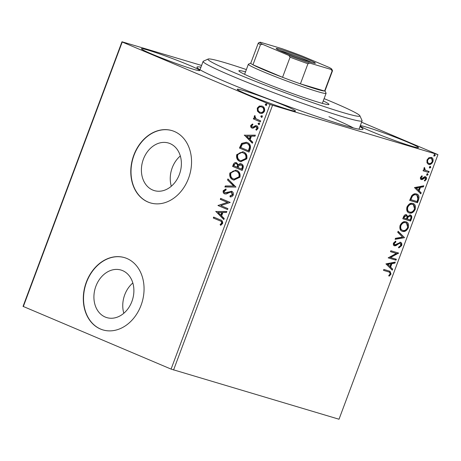 <?xml version="1.0" encoding="UTF-8"?>
<svg xmlns="http://www.w3.org/2000/svg" width="461" height="461" viewBox="0 0 461 461"><rect width="100%" height="100%" fill="white"/><g stroke="black" fill="none" stroke-linecap="round" stroke-linejoin="round"><path stroke-width="0.69" d="M359.943 126.631A88.645 4.777 -159.5 0 1 362.784 129.437A88.645 4.777 -159.5 0 1 312.748 115.1A88.645 4.777 -159.5 0 1 227.423 82.571A88.645 4.777 -159.5 0 1 196.968 67.444A88.645 4.777 -159.5 0 1 200.95 67.185M353.489 127.968A84.87 4.575 20.5 0 0 328.952 116.691M105.223 317.041A24.819 19.506 -73.4 0 0 106.825 317.617A24.819 19.506 -73.4 0 0 132.272 300.416A24.819 19.506 -73.4 0 0 122.58 270.613A24.819 19.506 -73.4 0 0 120.978 270.037A24.819 19.506 -73.4 0 0 95.536 287.232A24.819 19.506 -73.4 0 0 105.223 317.041M152.712 190.03A24.819 19.506 -73.4 0 0 154.314 190.606A24.819 19.506 -73.4 0 0 179.761 173.411A24.819 19.506 -73.4 0 0 170.069 143.602A24.819 19.506 -73.4 0 0 168.467 143.025A24.819 19.506 -73.4 0 0 143.019 160.221A24.819 19.506 -73.4 0 0 152.712 190.03M147.975 202.027A37.721 29.642 -73.4 0 0 150.413 202.903A37.721 29.642 -73.4 0 0 189.085 176.77A37.721 29.642 -73.4 0 0 174.356 131.471A37.721 29.642 -73.4 0 0 171.924 130.596A37.721 29.642 -73.4 0 0 133.252 156.728A37.721 29.642 -73.4 0 0 147.975 202.027M172.034 130.63A37.721 29.642 -73.4 0 0 133.448 156.867A37.721 29.642 -73.4 0 0 148.2 202.097A37.721 29.642 -73.4 0 0 150.522 202.938M100.486 329.039A37.721 29.642 -73.4 0 0 102.924 329.915A37.721 29.642 -73.4 0 0 141.596 303.782A37.721 29.642 -73.4 0 0 126.873 258.477A37.721 29.642 -73.4 0 0 124.435 257.607A37.721 29.642 -73.4 0 0 85.763 283.74A37.721 29.642 -73.4 0 0 100.486 329.039M124.545 257.636A37.721 29.642 -73.4 0 0 85.965 283.872A37.721 29.642 -73.4 0 0 100.711 329.108A37.721 29.642 -73.4 0 0 103.034 329.949M152.142 54.173A31.118 1.677 20.5 0 0 182.815 65.842A31.118 1.677 20.5 0 0 199.734 70.556A31.118 1.677 20.5 0 0 189.033 65.145A31.118 1.677 20.5 0 0 158.359 53.476A31.118 1.677 20.5 0 0 141.441 48.762A31.118 1.677 20.5 0 0 152.142 54.173M360.202 125.939A31.118 1.677 20.5 0 0 370.898 131.252A31.118 1.677 20.5 0 0 401.571 142.922A31.118 1.677 20.5 0 0 418.49 147.635A31.118 1.677 20.5 0 0 407.789 142.224A31.118 1.677 20.5 0 0 377.813 130.797A31.118 1.677 20.5 0 0 360.266 125.772M247.926 94.672A31.118 1.677 20.5 0 0 278.6 106.341A31.118 1.677 20.5 0 0 295.518 111.055A31.118 1.677 20.5 0 0 284.817 105.644A31.118 1.677 20.5 0 0 254.144 93.975A31.118 1.677 20.5 0 0 237.225 89.261A31.118 1.677 20.5 0 0 247.926 94.672M432.914 161.748L432.366 161.517L431.271 157.391C432.902 157.852 433.449 159.304 432.914 161.748C431.698 163.995 430.28 164.865 428.667 164.358L426.984 162.831L426.995 159.99L428.897 157.708L431.565 157.495M432.366 161.517C431.15 163.764 429.733 164.635 428.119 164.128L428.35 164.243M428.788 172.483L423.071 170.783L423.423 169.832L424.27 170.086L423.941 168.156L424.408 167.487L425.313 170.23L425.797 170.478L424.765 170L429.145 171.538L428.788 172.483L423.094 170.726M425.463 176.776C426.385 177.036 426.684 177.871 426.367 179.271L424.858 180.994L424.535 180.291L425.624 179.168L425.134 177.733L422.328 179.548L421.331 179.594C420.484 179.364 420.213 178.609 420.507 177.335L422.005 175.745L422.293 176.448L421.233 177.485L421.659 178.632L424.46 176.822L425.647 176.84M421.648 175.975L420.686 177.255L421.037 178.372L421.659 178.632M424.731 177.56L423.959 177.566L424.506 177.796M416.514 193.989C418.824 194.519 419.504 196.472 418.559 199.855L417.482 202.725L409.656 200.397L411.736 195.671C413.367 193.931 414.958 193.366 416.514 193.989L416.975 194.156M406.446 214.745L407.68 216.399L410.411 215.045C411.696 215.443 412.076 216.63 411.54 218.618L410.618 221.084L402.793 218.762L403.444 217.01C404.211 215.149 405.207 214.394 406.446 214.745L406.665 214.82M404.401 237.709L395.1 239.34L395.486 238.302L402.545 237.069L397.728 232.298L398.114 231.266L404.464 237.553L395.227 238.988M396.351 259.238L395.999 260.188L388.174 257.86L396.316 253.423L390.479 251.689L390.836 250.738L398.661 253.066L390.53 257.509L396.351 259.238M388.704 271.915L383.494 270.365L383.852 269.42L390.035 271.304L391.032 274.065L389.257 276.127L388.836 275.465L390.225 273.834L389.482 272.18L383.517 270.307M171.083 369.1L270.013 104.497L437.95 154.631L339.019 419.233L171.083 369.1L23.05 306.369L121.981 41.767L201.601 65.456M272.497 105.408L173.567 370.01M385.926 263.876L395.29 262.09L394.898 263.122L391.919 263.646L390.623 267.115L392.657 269.126L392.271 270.163L385.926 263.876M394.12 245.69L394.472 245.84C393.452 245.552 393.118 244.635 393.475 243.091L395.688 241.097L395.895 241.985L394.27 243.339L394.795 244.877L400.534 242.365C401.698 242.728 402.078 243.811 401.675 245.598L398.926 247.868L398.817 246.975L400.845 245.431L400.165 243.31L399.284 243.391L395.849 245.707L394.27 245.765M399.848 243.178L398.736 243.16L399.284 243.391M395.238 241.293L395.348 241.754L393.723 243.108L394.138 244.607L394.795 244.877M406.153 221.874L407.789 227.55C406.095 230.621 404.141 231.808 401.929 231.099L402.476 231.33C400.217 230.736 399.422 228.76 400.085 225.406C401.79 222.283 403.755 221.09 405.991 221.822C408.25 222.427 409.034 224.415 408.337 227.78C406.642 230.857 404.689 232.039 402.476 231.33L402.073 231.186M405.991 221.822L406.441 221.983M413.016 203.514L414.658 209.185C412.964 212.262 411.01 213.443 408.798 212.734L409.345 212.965C407.086 212.371 406.285 210.4 406.948 207.041C408.653 203.918 410.624 202.725 412.86 203.457C415.113 204.062 415.897 206.05 415.205 209.415C413.511 212.492 411.558 213.674 409.345 212.965L408.936 212.821M412.86 203.457L413.304 203.618M414.451 187.569L423.815 185.783L423.428 186.82L420.449 187.339L419.153 190.808L421.187 192.825L420.801 193.856L414.451 187.569M426.99 175.278L426.759 174.344L427.704 173.745L428.062 174.731L427.042 175.301M429.715 167.994L429.479 167.061L430.43 166.467L430.781 167.452L429.767 168.017M434.153 156.123L433.916 155.19L434.867 154.591L435.224 155.576L434.204 156.146M361.597 122.205L437.95 154.631M257.457 111.136L257.255 108.087L259.364 106.013L262.2 106.145C264.193 106.958 264.96 108.629 264.499 111.147C263.208 113.32 261.571 113.976 259.595 113.112L257.457 111.136L257.901 111.268L257.699 108.22L257.255 108.087M261.698 105.967L262.2 106.145M260.039 113.273L257.901 111.268M260.35 121.865L253.348 118.903L253.706 117.953L254.737 118.391L254.201 116.253L254.708 115.63L256.005 118.754L260.707 120.915L260.35 121.865M250.767 125.432L252.449 124.021L252.841 124.833L251.648 125.738L252.248 127.057L252.818 127.23L253.417 127.23L252.968 127.098L255.475 125.663L256.673 125.807C257.803 126.279 258.229 127.23 257.947 128.671L256.27 130.221L255.826 129.403L257.048 128.412L256.207 126.723L256.806 126.908L255.607 126.717L253.118 128.17L251.925 128.02C250.893 127.605 250.507 126.746 250.767 125.432L251.216 125.565L252.893 124.153M252.248 127.057L252.968 127.098M252.202 128.118L252.374 128.152C251.343 127.737 250.951 126.879 251.216 125.565M250.116 149.231L249.044 152.101L239.466 148.05L241.61 143.388L246.433 142.247L247.217 142.53C250.035 143.555 251.003 145.791 250.116 149.231M242.181 170.466L232.603 166.415L233.254 164.669C234.032 162.819 235.173 162.209 236.689 162.825L238.297 164.848C239.271 163.741 240.331 163.436 241.472 163.932C243.051 164.612 243.592 165.966 243.103 167.994L242.181 170.466M236.349 162.704L236.689 162.825M241.138 163.816L241.472 163.932M235.963 187.085L224.905 186.993L225.291 185.962L233.681 186.031L227.538 179.957L227.924 178.92L235.963 187.085M227.913 208.62L227.561 209.565L217.984 205.52L227.434 202.362L220.289 199.342L220.646 198.391L230.223 202.442L220.79 205.606L227.913 208.62M219.678 220.715L213.305 218.024L213.662 217.073L220.128 219.811C222.012 220.162 222.847 221.389 222.64 223.487L220.663 225.348L220.104 224.559L221.655 223.078C221.614 221.712 220.957 220.928 219.678 220.715L213.305 218.024M270.013 104.497L122.234 42.014L23.298 306.617M215.731 211.536L226.847 211.466L226.46 212.498L222.917 212.469L221.62 215.938L224.219 218.508L223.833 219.54L215.788 211.374M230.563 196.87L230.402 196.069L232.719 194.807L231.745 192.398L230.241 192.179L226.288 193.983L224.645 193.851C223.401 193.343 222.928 192.295 223.233 190.698L225.752 189.004L226.063 189.995L224.213 191.131L224.962 192.882L231.664 191.321C233.093 191.943 233.635 193.176 233.283 195.02C232.517 196.363 231.474 196.997 230.148 196.91L229.953 195.937L232.275 194.675L231.393 192.295M224.968 193.966L225.095 193.983C223.844 193.476 223.378 192.427 223.683 190.831L223.233 190.698M224.962 192.882L226.414 192.836M231.341 191.206L231.664 191.321M233.168 179.853C230.414 178.77 229.307 176.494 229.849 173.019L235.974 170.086L236.677 170.34C239.432 171.434 240.527 173.722 239.945 177.203L233.842 180.095L233.168 179.853L233.618 179.986C230.857 178.903 229.751 176.626 230.293 173.152L229.849 173.019M240.037 161.494C237.277 160.405 236.17 158.129 236.712 154.654L242.838 151.721L243.541 151.974C246.301 153.069 247.39 155.357 246.808 158.838L240.705 161.73L240.037 161.494L240.486 161.627C237.726 160.537 236.62 158.261 237.161 154.787L236.712 154.654M244.261 135.229L255.377 135.159L254.991 136.197L251.447 136.168L250.15 139.637L252.749 142.201L252.357 143.233L244.318 135.067M258.754 124.643L258.051 123.456L259.14 123.001L259.647 124.13L258.667 124.626M261.473 117.365L260.77 116.172L261.865 115.723L262.367 116.852L261.387 117.342M265.911 105.488L265.208 104.301L266.302 103.846L266.804 104.975L265.824 105.471M180.314 155.968A24.819 19.506 -73.4 0 0 171.308 186.244M132.826 282.973A24.819 19.506 -73.4 0 0 123.819 313.255M213.754 218.157L214.088 217.258M220.923 225.222L220.104 224.559M220.554 224.691L221.729 223.781L221.28 223.643M221.729 223.781L222.098 223.216L221.655 223.078M222.098 223.216C222.064 221.845 221.407 221.061 220.122 220.854M216.238 211.507L226.8 211.593M223.913 219.315L216.18 211.668M220.79 215.12L221.24 215.252L222.231 212.596L218.07 212.435L220.79 215.12L221.781 212.463M227.578 209.519L217.984 205.52M218.428 205.652L218.059 205.318M218.502 205.45L227.434 202.362M227.878 202.494L220.289 199.342M220.738 199.475L221.073 198.576M230.402 196.069L229.953 195.937M232.719 194.807L232.275 194.675M223.683 190.831L226.195 189.137M226.858 192.969L228.253 192.197L227.803 192.064M228.253 192.197L232.114 191.453M225.4 186.999L225.74 186.094L225.291 185.962M225.74 186.094L233.681 186.031M234.13 186.163L227.538 179.957M227.988 180.09L228.287 179.277M230.293 173.152L236.193 170.155M234.067 180.159L233.618 179.986M234.073 179.104L234.522 179.237L239.397 176.955C239.876 174.137 239 172.293 236.764 171.417L236.32 171.285C234.148 170.316 232.321 171.019 230.846 173.394C230.414 176.194 231.301 178.032 233.52 178.903L234.073 179.104L238.948 176.817C239.432 174.004 238.55 172.16 236.32 171.285L236.764 171.417M239.397 176.955L238.948 176.817M242.198 170.414L232.603 166.415M233.047 166.548L233.698 164.802L236.579 162.785M241.368 163.891L238.297 164.848M241.564 165.015L238.85 165.649L237.991 167.591L242.002 169.233L242.405 168.144C242.987 166.646 242.705 165.603 241.564 165.015L241.328 164.934M236.798 163.92L236.355 163.782C235.456 163.407 234.77 163.776 234.309 164.894L233.94 165.879L237.455 167.308L237.634 166.824C238.176 165.407 237.899 164.439 236.798 163.92L236.36 163.788M237.634 166.824L237.19 166.692C237.726 165.274 237.45 164.306 236.355 163.782L236.551 163.828M237.006 167.176L237.19 166.692M242.405 168.144L241.956 168.011C242.544 166.513 242.261 165.47 241.12 164.882M241.552 169.101L241.956 168.011M237.161 154.787L243.062 151.79M240.936 161.794L240.486 161.627M240.942 160.739L241.385 160.872L246.26 158.59C246.744 155.772 245.863 153.928 243.633 153.058L243.183 152.925C241.011 151.951 239.184 152.654 237.709 155.029C237.277 157.835 238.17 159.667 240.388 160.543L240.942 160.739L245.817 158.457C246.295 155.639 245.419 153.795 243.183 152.925L243.633 153.058M246.26 158.59L245.817 158.457M249.061 152.055L239.466 148.05M239.916 148.183L242.06 143.521L241.61 143.388M242.06 143.521L246.652 142.316M248.416 150.735L248.865 150.868L249.954 147.203C249.729 145.324 248.848 144.126 247.309 143.607L246.249 143.256L242.33 144.276L240.803 147.514L248.416 150.735L249.505 147.071C249.286 145.192 248.404 143.993 246.86 143.475L246.249 143.256M247.309 143.607L246.86 143.475M249.954 147.203L249.505 147.071M244.768 135.2L255.331 135.292M252.444 143.008L244.71 135.361M249.32 138.813L249.77 138.945L250.761 136.289L246.6 136.128L249.32 138.813L250.311 136.156M253.417 127.23L255.924 125.795L255.475 125.663M255.924 125.795L257.123 125.945M256.587 130.111L255.826 129.403M256.27 129.535L257.497 128.544L257.048 128.412M257.497 128.544L256.806 126.908L256.051 126.85M258.996 124.718L258.051 123.456M258.494 123.588L259.589 123.133M260.367 121.813L253.348 118.903M253.798 119.036L254.138 118.137M254.201 116.253L254.651 116.385L255.181 118.523L254.737 118.391M254.651 116.385L255.158 115.763M261.721 117.434L260.77 116.172M261.22 116.31L262.315 115.855M257.699 108.22L259.808 106.145L259.364 106.013M259.808 106.145L261.923 106.042M260.402 112.294C261.865 112.968 263.093 112.507 264.084 110.922C264.389 109.044 263.79 107.811 262.297 107.229L261.848 107.096C260.379 106.428 259.134 106.883 258.114 108.45C257.837 110.34 258.454 111.574 259.952 112.161L260.793 112.432M262.297 107.229L261.848 107.096C263.346 107.678 263.94 108.911 263.64 110.79L264.084 110.922M259.952 112.161C261.422 112.836 262.649 112.375 263.64 110.79M266.158 105.563L265.208 104.301M265.657 104.434L266.752 103.979M389.735 271.189L390.484 273.834L391.032 274.065M390.484 273.834L388.709 275.897M389.482 272.18L388.156 271.685M394.61 262.205L394.357 262.891L394.898 263.122M394.357 262.891L391.372 263.415L391.919 263.646M391.372 263.415L390.075 266.884L390.623 267.115M390.075 266.884L392.657 269.126M392.109 268.896L391.804 269.702M390.963 263.813L387.292 264.13L389.971 266.47L390.963 263.813L387.839 264.36L389.971 266.47M387.292 264.13L387.839 264.36M395.78 259.07L395.452 259.958L395.999 260.188M395.452 259.958L388.197 257.797M390.502 251.625L396.316 253.423M398.091 252.893L398.581 253.279M398.033 253.049L389.983 257.278L390.53 257.509M399.987 242.134C401.151 242.498 401.531 243.575 401.128 245.367L401.675 245.598M401.128 245.367L398.379 247.638M398.736 243.16L395.302 245.477L395.849 245.707M395.302 245.477L393.925 245.609M395.348 241.754L395.895 241.985M393.723 243.108L394.27 243.339M394.247 244.647L394.61 244.803M398.033 231.491L404.464 237.553M407.789 227.55L408.337 227.78M405.086 222.542L406.02 222.917L405.086 222.542C403.312 221.96 401.738 222.905 400.355 225.371C399.825 228.08 400.465 229.67 402.28 230.148M405.634 222.772C403.859 222.19 402.286 223.136 400.903 225.602C400.373 228.31 401.012 229.906 402.828 230.379C404.591 230.955 406.158 230.022 407.524 227.573C408.094 224.847 407.461 223.245 405.634 222.772M400.355 225.371L400.903 225.602M401.957 230.033L402.828 230.379M409.864 214.814C411.149 215.206 411.529 216.399 410.993 218.387L410.071 220.854L410.618 221.084M410.071 220.854L402.816 218.698M405.899 214.515L407.68 216.399M410.993 218.387L411.54 218.618M409.748 215.863L407.553 216.837L406.711 218.802L410.169 219.897L410.578 218.814C411.154 217.304 410.982 216.365 410.054 215.996L408.1 217.068L407.259 219.033M405.818 215.575L403.773 216.831L403.404 217.817L406.458 218.796L406.642 218.307C407.178 216.889 407 216.019 406.106 215.696L404.32 217.062L403.951 218.047M403.773 216.831L404.32 217.062M407.553 216.837L408.1 217.068M414.658 209.185L415.205 209.415M411.955 204.177L412.889 204.551L411.955 204.177C410.181 203.595 408.602 204.54 407.219 207.006C406.688 209.715 407.334 211.311 409.149 211.783M412.503 204.407C410.728 203.825 409.149 204.77 407.766 207.243C407.236 209.951 407.881 211.541 409.696 212.014C411.46 212.59 413.021 211.657 414.387 209.208C414.958 206.482 414.33 204.886 412.503 204.407M407.219 207.006L407.766 207.243M408.821 211.668L409.696 212.014M416.704 194.052L418.012 199.625L418.559 199.855M418.012 199.625L416.934 202.494L417.482 202.725M416.934 202.494L409.679 200.333M415.609 194.709L416.565 195.089L415.609 194.709C414.335 194.19 413.05 194.68 411.742 196.161L410.267 199.452L417.038 201.532L418.167 197.913C418.098 196.173 417.424 195.182 416.156 194.94C414.883 194.427 413.598 194.911 412.29 196.392L410.814 199.682M411.742 196.161L412.29 196.392M423.14 185.904L422.881 186.584L423.428 186.82M422.881 186.584L419.902 187.108L420.449 187.339M419.902 187.108L418.605 190.577L419.153 190.808M418.605 190.577L421.187 192.825M420.639 192.594L420.334 193.401M419.493 187.506L415.822 187.823L418.502 190.163L419.493 187.506L416.369 188.059L418.502 190.163M415.822 187.823L416.369 188.059M421.746 176.217L422.293 176.448M420.686 177.255L421.233 177.485M421.112 178.401L421.527 178.58M424.915 176.54C425.837 176.805 426.137 177.635 425.82 179.035L426.367 179.271M425.82 179.035L424.31 180.758M423.959 177.566L422.991 178.401L423.538 178.632M422.991 178.401L421.78 179.317L422.328 179.548M421.78 179.317L420.784 179.358M427.157 173.515L427.514 174.5L428.062 174.731M427.514 174.5L426.563 175.099M424.189 167.729L424.846 168.121M424.299 167.89L424.039 168.288L424.587 168.519M424.039 168.288L424.765 170M428.574 171.365L428.24 172.253M429.883 166.231L430.234 167.216L430.781 167.452M430.234 167.216L429.289 167.816M430.81 158.296L430.372 158.111C429.174 157.714 428.102 158.33 427.151 159.967C426.805 161.788 427.249 162.86 428.482 163.177M430.626 158.204L430.92 158.342C429.721 157.944 428.649 158.561 427.699 160.198C427.353 162.018 427.796 163.09 429.03 163.407C430.222 163.811 431.283 163.188 432.211 161.54C432.579 159.725 432.147 158.659 430.92 158.342L430.372 158.111M427.151 159.967L427.699 160.198M428.234 163.09L429.03 163.407M434.32 154.36L434.677 155.345L435.224 155.576M434.677 155.345L433.726 155.945M246.376 69.565A81.101 4.374 20.5 0 0 208.153 59.031A81.101 4.374 20.5 0 0 242.572 76.117A81.101 4.374 20.5 0 0 319.946 105.148A81.101 4.374 20.5 0 0 359.857 115.751A81.101 4.374 20.5 0 0 324.1 98.625M359.857 115.751L362.069 120.592A84.87 4.575 -159.5 0 1 362.098 120.863A84.87 4.575 -159.5 0 1 320.303 109.488A84.87 4.575 -159.5 0 1 203.105 61.422A84.87 4.575 -159.5 0 1 203.307 61.232L208.153 59.031M323.247 100.919A48.094 2.593 -159.5 0 1 328.97 104.457A48.094 2.593 -159.5 0 1 305.286 98.014A48.094 2.593 -159.5 0 1 238.873 70.769A48.094 2.593 -159.5 0 1 245.517 71.858M308.202 59.555A20.935 1.129 -159.5 0 1 315.353 63.238A20.935 1.129 -159.5 0 1 303.54 59.855A20.935 1.129 -159.5 0 1 283.388 52.168A20.935 1.129 -159.5 0 1 276.191 48.601A20.935 1.129 -159.5 0 1 287.088 51.54A20.935 1.129 -159.5 0 1 308.202 59.555M311.913 62.552A19.806 1.066 20.5 0 0 307.135 60.414A19.806 1.066 20.5 0 0 279.239 50.341M324.999 90.846L326.071 93.191A41.49 2.236 -159.5 0 1 326.083 93.324A41.49 2.236 -159.5 0 1 303.522 87.037A41.49 2.236 -159.5 0 1 262.626 71.478A41.49 2.236 -159.5 0 1 248.358 64.263A41.49 2.236 -159.5 0 1 248.456 64.171L250.801 63.105M262.534 44.319L260.477 44.677A39.606 2.132 -159.5 0 1 258.298 43.052L250.784 63.163A39.606 2.132 20.5 0 0 252.956 64.788A39.606 2.132 20.5 0 0 264.407 70.049A39.606 2.132 20.5 0 0 282.558 77.304A39.606 2.132 20.5 0 0 300.416 83.844L324.602 91.042A39.606 2.132 20.5 0 0 324.976 90.903L332.496 70.792A39.606 2.132 -159.5 0 1 332.122 70.931L331.159 69.467A38.476 2.075 20.5 0 0 331.822 69.213A38.476 2.075 20.5 0 0 329.05 67.404L302.779 56.294A38.476 2.075 20.5 0 0 281.896 48.641L260.43 42.256A38.476 2.075 20.5 0 0 259.848 42.303A38.476 2.075 20.5 0 0 262.534 44.319L288.811 55.429A38.476 2.075 20.5 0 0 309.694 63.082L331.159 69.467M309.694 63.082L307.936 63.739L300.416 83.844A39.606 2.132 20.5 0 0 324.602 91.042L332.122 70.931M260.477 44.677L252.956 64.788L282.558 77.304L290.078 57.193L288.811 55.429M258.298 43.052A39.606 2.132 -159.5 0 1 258.396 42.965L259.848 42.303M331.822 69.213L332.485 70.666A39.606 2.132 -159.5 0 1 332.496 70.792M307.936 63.739A39.606 2.132 -159.5 0 1 290.078 57.193M233.698 164.802L233.254 164.669M240.613 146.316L240.164 146.183M249.245 149.848L248.802 149.716M254.489 126.585L254.046 126.452M396.898 244.365L397.445 244.595M406.896 218.324L407.438 218.554M410.503 198.829L411.051 199.06M203.105 61.422L199.988 69.767M362.098 120.863L358.981 129.213M248.358 64.263L244.601 74.313M326.083 93.324L322.331 103.373"/></g></svg>
